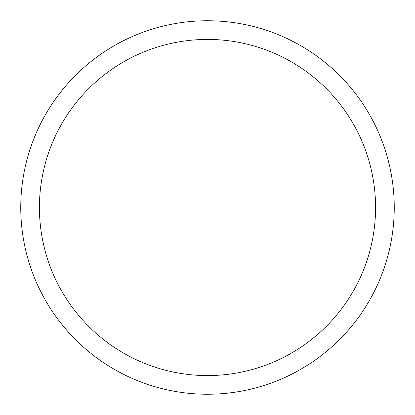 <?xml version="1.0" encoding="UTF-8"?>
<svg xmlns="http://www.w3.org/2000/svg" width="415" height="415" viewBox="0 0 415 415"><rect width="100%" height="100%" fill="white"/><g stroke="black" fill="none" stroke-linecap="round" stroke-linejoin="round"><path stroke-width="0.62" d="M207.5 20.75A186.75 186.75 0 0 1 394.25 207.5A186.75 186.75 0 0 1 207.5 394.25A186.75 186.75 0 0 1 20.75 207.5A186.75 186.75 0 0 1 207.5 20.75M207.5 39.425A168.075 168.075 0 0 1 375.575 207.5A168.075 168.075 0 0 1 207.5 375.575A168.075 168.075 0 0 1 39.425 207.5A168.075 168.075 0 0 1 207.5 39.425"/></g></svg>
